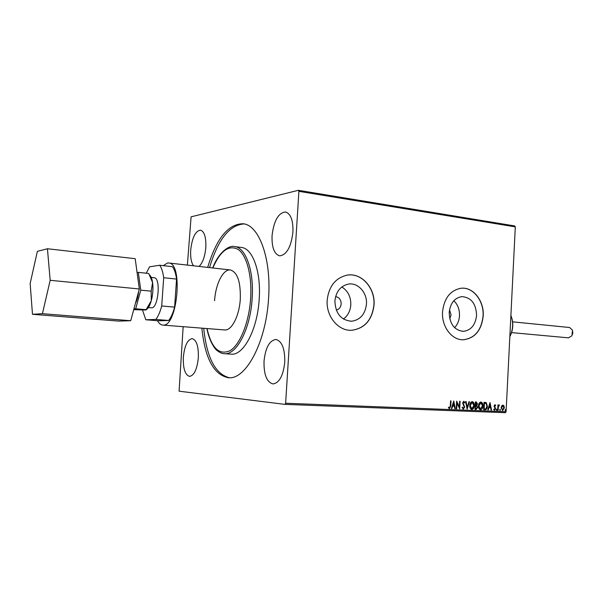<?xml version="1.0" encoding="UTF-8"?>
<svg xmlns="http://www.w3.org/2000/svg" width="603" height="603" viewBox="0 0 603 603"><rect width="100%" height="100%" fill="white"/><g stroke="black" fill="none" stroke-linecap="round" stroke-linejoin="round"><path stroke-width="0.9" d="M272.051 235.72C273.837 220.811 278.315 212.889 285.468 211.97C290.736 213.628 293.231 220.314 292.945 232.027C291.098 247.011 286.666 254.956 279.649 255.853C274.244 254.165 271.712 247.456 272.051 235.72M264.024 361.152C265.493 347.667 269.466 340.439 275.925 339.474C282.016 341.162 284.963 348.738 284.767 362.192C283.252 375.714 279.325 382.965 272.986 383.938C266.745 382.189 263.752 374.599 264.024 361.152M193.495 265.795C191.241 262.509 190.307 257.285 190.699 250.124C192.123 237.695 195.372 231.032 200.46 230.127C204.372 231.454 206.166 237.228 205.819 247.449C204.967 256.561 202.714 262.893 199.05 266.428M183.35 357.104C184.578 345.662 187.525 339.497 192.191 338.615C196.593 339.994 198.636 346.408 198.327 357.858C197.075 369.345 194.143 375.526 189.546 376.393C185.061 374.953 182.995 368.523 183.35 357.104M449.748 318.776L451.089 314.917L449.506 309.874M336.27 310.048C339.135 309.347 340.763 307.311 341.162 303.927C341.042 299.714 339.188 297.271 335.607 296.608M334.891 300.98C335.464 313.575 341.057 320.329 351.67 321.233C360.27 319.914 365.199 314.231 366.451 304.176C367.385 292.915 358.152 282.415 348.534 284.073C340.597 285.845 336.044 291.483 334.891 300.98M343.401 319.025C347.841 315.731 350.313 311.02 350.81 304.892C350.954 296.834 347.954 290.857 341.826 286.96M449.19 312.565C449.65 324.03 454.376 330.286 463.345 331.349C471.041 330.301 475.45 324.972 476.581 315.346C476.053 303.55 471.109 297.309 461.732 296.638C454.458 297.988 450.275 303.301 449.19 312.565M454.587 327.67C457.534 324.557 459.169 320.592 459.494 315.761C459.667 309.58 457.783 304.568 453.848 300.739M442.542 311.879C441.471 326.54 451.866 340.288 463.308 339.775C474.878 338.336 481.503 330.414 483.199 316.002C484.299 300.852 473.069 286.621 460.918 288.264C450.26 290.367 444.132 298.244 442.542 311.879M462.946 339.775L463.179 339.775C474.742 338.336 481.367 330.414 483.063 316.002C484.126 301.214 473.445 287.186 461.544 288.211M327.18 300.173C325.869 316.206 338.283 331.19 351.685 330.278C364.694 328.499 372.149 320.05 374.041 304.93C375.435 288.076 361.468 272.368 347.026 275.156C335.479 277.945 328.861 286.282 327.18 300.173M351.036 330.293L351.564 330.286C364.566 328.499 372.021 320.05 373.92 304.937C375.232 288.701 362.335 273.34 348.315 274.991M157.496 320.721C158.988 323.427 160.737 324.881 162.742 325.077L224.655 329.947C231.575 330.949 239.353 315.98 240.296 299.043C240.733 281.85 237.431 272.157 230.399 269.971C223.178 268.832 215.527 284.126 214.578 300.754M259.192 299.111C261.174 271.614 252.589 248.225 241.351 247.441L234.544 246.582C245.677 247.343 254.149 270.807 252.152 298.417C250.471 328.869 236.482 355.393 224.278 353.69L231.13 354.142C243.446 355.845 257.526 329.442 259.192 299.111M201.854 328.153C204.967 358.303 213.801 374.825 228.356 377.727C245.805 380.041 266.179 342.218 268.584 298.176C271.418 258.333 258.981 224.994 243.107 223.758C228.266 223.841 216.454 238.389 207.673 267.4M203.724 328.296C206.731 357.594 215.271 374.079 229.336 377.742M183.154 326.683L179.091 391.189L284.985 404.379L285.634 403.241L298.9 191.339L298.395 190.307L191.091 216.839L187.39 265.109M285.634 403.241L506.098 411.713L505.352 412.693L284.985 404.379M298.395 190.307L514.668 225.937L515.309 226.871L298.9 191.339M501.673 405.887L502.894 405.05L504.018 405.985L504.342 407.914L502.616 410.62L501.161 407.779L501.673 405.887M497.686 410.334L497.957 404.93L498.395 404.952L498.357 405.744L499.156 404.892L499.239 405.653L498.372 406.686L498.123 410.349L497.686 410.334M494.935 404.711L495.741 405.51L495.455 405.97L494.927 405.374L494.543 406.58L495.576 408.774L494.573 410.304L493.706 409.535L493.985 409.045L494.558 409.641L495.131 408.789L494.023 406.09L494.935 404.711M485 409.836L483.659 409.784L484.036 402.329L486.274 402.691L487.39 406.294C487.345 408.442 486.546 409.618 485 409.836L483.659 409.769M475.006 409.445L475.398 401.945L476.347 401.99L477.47 403.897L476.837 405.465L477.666 407.417L476.174 409.49L475.006 409.445L476.174 409.49M467.091 409.135L465.591 401.515L466.089 401.538L467.227 407.319L468.961 401.658L469.451 401.681L467.167 409.135M456.72 408.728L456.252 408.706L456.659 401.123L459.35 406.897L459.644 401.251L460.104 401.274L459.705 408.842L457.014 403.083L456.72 408.728L456.26 408.691M450.298 405.917L450.562 400.852L451.029 400.874L450.758 406.015L449.506 408.638L448.413 407.718L448.677 407.138L449.544 407.862L450.298 405.917M506.098 411.713L515.309 226.871M453.735 400.987L455.333 408.676L454.828 408.653L454.338 406.196L452.649 406.12L451.903 408.54L451.398 408.517L453.735 400.987M463.323 409.181L462.071 407.477L462.463 407.108L463.33 408.404L464.227 407.153L462.614 402.955L463.775 401.236L464.853 402.57L464.468 403.015L463.722 402.013L463.074 402.947L464.687 407.183L463.225 409.173M469.782 405.502C469.865 403.354 470.679 402.058 472.224 401.613L472.307 401.621C473.777 402.209 474.44 403.558 474.305 405.653C474.214 407.794 473.4 409.083 471.848 409.512L471.719 409.497C470.302 408.879 469.654 407.545 469.782 405.502M478.488 405.864C478.571 403.731 479.377 402.442 480.9 401.997L480.983 402.005C482.438 402.585 483.093 403.927 482.958 406.015C482.875 408.141 482.068 409.422 480.531 409.852L480.41 409.836C479.001 409.226 478.367 407.899 478.488 405.864M490.013 402.593L491.551 410.093L491.068 410.07L490.601 407.666L488.988 407.605L488.279 409.965L487.797 409.942L490.013 402.593M496.329 409.754L496.721 409.151L497.06 409.784L496.661 410.387L496.329 409.754M499.676 409.889L500.068 409.286L500.4 409.912L500.008 410.515L499.676 409.889M505.095 410.1L505.487 409.505L505.819 410.13L505.427 410.726L505.095 410.1M244.072 223.932C229.57 224.859 218.052 239.421 209.535 267.611M450.758 400.859L450.486 405.992L449.325 408.615M448.594 407.327L449.243 407.734M453.622 401.357L455.333 408.676M452.649 406.12L454.338 406.196M452.386 406.098L451.903 408.54M453.675 402.827L452.627 405.329L454.187 405.404L453.675 402.827L452.891 405.352M456.637 401.44L459.35 406.897M459.833 401.259L459.456 408.51M456.448 408.698L457.014 403.083M462.26 407.304L463.33 408.404M463.669 401.244L464.853 402.57M463.074 402.947L463.722 402.013M462.81 402.917L463.3 403.935M463.029 403.904L463.828 404.711M463.556 404.681L464.687 407.183M464.416 407.161L463.142 409.151M465.817 401.523L467.227 407.319M469.179 401.673L467.016 408.736M472.157 401.613C473.543 402.276 474.169 403.618 474.033 405.631L474.305 405.653M474.033 405.631C473.95 407.741 473.144 409.03 471.614 409.482M472.043 402.367L469.963 405.495L471.734 408.728M473.852 405.631L472.202 402.382L470.234 405.518L471.772 408.728L473.852 405.631M476.174 401.982L477.47 403.897M477.199 403.874L476.837 405.465M476.566 405.442L477.666 407.417M477.388 407.394L475.903 409.46M475.971 405.917L475.368 405.879L475.224 408.668L476.008 408.713L477.214 407.402L476.581 406.03L475.639 405.902L475.496 408.691M476.106 402.736L475.533 402.706L475.413 405.11L477.018 403.889L475.805 402.736L475.684 405.133M480.84 401.997C482.204 402.661 482.822 403.987 482.686 405.985L482.958 406.015M482.686 405.985C482.604 408.088 481.812 409.362 480.305 409.821M480.719 402.751L478.669 405.857L480.184 409.045L482.513 405.992L480.885 402.766L478.94 405.879L480.184 409.045M485.053 402.374L486.274 402.691M485.995 402.668L487.39 406.294M487.118 406.271C487.073 408.412 486.274 409.595 484.729 409.806M484.887 403.128L484.171 403.083L483.87 409.007L485.814 408.909L486.953 406.271L486.003 403.384L484.443 403.113L484.141 409.038M489.9 402.985L491.551 410.093M488.988 407.605L490.601 407.666M488.716 407.575L488.279 409.965M489.96 404.379L488.943 406.821L490.45 406.897L489.96 404.379L489.221 406.852M494.807 404.719L495.741 405.51M494.468 406.083L494.927 405.374M494.189 406.06L494.543 406.58M494.272 406.55L495.47 407.937M495.199 407.907L495.576 408.774M495.297 408.751L494.392 410.274M493.849 409.286L494.558 409.641M496.593 409.181L497.06 409.784M496.782 409.754L496.518 410.326M498.116 404.937L498.357 405.744M499.02 404.907L499.48 405.088M499.201 405.065L499.005 405.54M498.372 406.686L499.05 405.548M498.101 406.656L498.123 410.349M499.94 409.316L500.4 409.912M500.121 409.889L499.857 410.455M502.812 405.05L504.018 405.985M503.739 405.962L504.342 407.914M504.063 407.884L502.405 410.59M502.367 409.927L503.904 407.899L502.857 405.706L501.59 407.801L502.367 409.927M502.857 405.706L501.319 407.779L502.322 409.927M505.359 409.535L505.819 410.13M505.54 410.1L505.276 410.666M572.827 331.906L572.616 334.152M568.41 337.831L571.946 335.796L572.488 330.165L569.631 327.512L512.603 321.836M135.456 303.249C137.047 300.317 138.095 296.42 138.622 291.566M138.743 284.729L138.23 280.998M148.376 307.568L151.609 307.832C158.385 308.254 161.016 277.621 154.195 277.757L151.263 277.455M162.742 325.077L163.164 325.085C177.561 326.69 183.237 262.704 168.689 262.991L167.506 263.021L163.262 265.644M146.205 309.754L146.243 309.716C148.24 308.472 149.928 305.472 151.3 300.701C152.906 294.528 153.335 288.475 152.582 282.551L151.18 291.174L151.3 300.701L145.926 310.01L133.723 309.663M149.612 274.976C151.029 276.272 152.016 278.797 152.582 282.551L148.828 273.732M146.258 273.212L149.559 266.82L159.689 265.245C161.612 267.92 162.946 272.081 163.692 277.727L161.71 305.97C160.157 311.857 158.205 316.341 155.868 319.439L145.798 319.771L142.542 310.153M145.798 319.771L158.385 320.788L168.682 320.487C171.064 317.412 173.038 312.957 174.614 307.123L176.558 279.076C175.782 273.468 174.41 269.33 172.435 266.669L159.689 265.245M168.682 320.487L155.868 319.439M176.558 279.076L163.692 277.727M174.614 307.123L161.71 305.97M133.934 308.879L135.705 308.774L140.755 290.164L138.321 272.375L137.085 272.548M135.705 308.774L146.077 309.671M138.321 272.375L148.647 273.468M140.755 290.164L151.18 291.174M32.479 314.299L118.633 321.098L130.73 320.721L139.316 288.973L135.193 258.695L47.433 248.753L37.363 251.353L30.15 283.538L32.479 314.299L42.429 313.688L130.73 320.721M42.429 313.688L50.177 280.312L139.316 288.973M50.177 280.312L47.433 248.753M511.917 318.474C513.462 324.444 512.912 330.21 510.259 335.773M509.837 336.617C513.161 329.517 513.515 322.454 510.899 315.422M207.033 328.56C211.54 348.21 219.251 355.566 230.158 350.629C240.145 344.562 249.122 322.243 250.644 298.349C252.122 275.797 246.785 255.536 238.336 249.552C228.929 244.471 220.434 250.614 212.836 267.981M350.712 321.248L351.67 321.233M462.863 331.356L463.345 331.349M234.544 246.582C229.751 244.871 218.678 251.768 212.716 267.966M206.912 328.552C209.347 341.886 215.768 350.124 217.238 350.622C219.959 352.725 222.311 353.75 224.278 353.69M168.689 262.991L230.399 269.971M568.637 337.861L511.57 332.607"/></g></svg>
